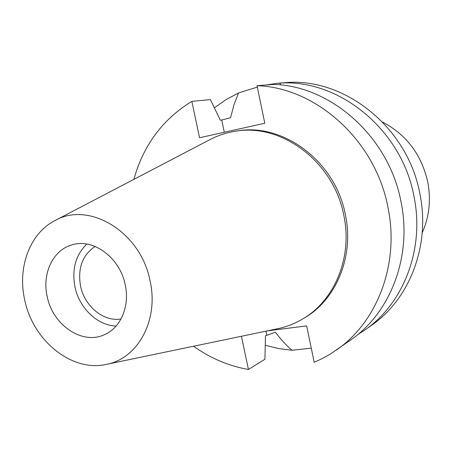 <?xml version="1.0" encoding="UTF-8"?>
<svg xmlns="http://www.w3.org/2000/svg" width="452" height="452" viewBox="0 0 452 452"><rect width="100%" height="100%" fill="white"/><g stroke="black" fill="none" stroke-linecap="round" stroke-linejoin="round"><path stroke-width="0.68" d="M47.251 296.817C52.856 325.039 82.168 345.108 104.248 334.768C120.69 328.011 130.091 306.021 125.142 284.511C119.836 257.544 93.174 238.051 72.094 244.848C52.867 249.939 41.776 273.895 47.251 296.817M116.096 326.056C97.519 325.57 79.405 308.196 75.026 287.184C71.665 269.432 75.58 255.064 86.784 244.069M95.106 246.447C82.332 255.165 77.495 268.443 80.592 286.285C84.682 306.445 103.779 322.106 121.029 318.942M422.202 232.825C429.247 216.87 431.106 199.982 427.784 182.15C421.592 154.737 406.529 134.719 382.607 122.085M280.777 84.953L279.76 83.111C339.034 78.829 401.941 129.73 413.998 196.507C424.84 248.979 403.551 303.518 364.843 330.011L371.324 325.446C409.54 299.286 430.558 245.6 419.919 193.998C407.902 127.074 343.853 76.721 284.54 82.716L277.703 83.219L265.748 85.032M241.43 336.265L248.447 369.499L264.928 359.244L265.477 335.774L275.392 332.254C281.37 340.011 286.918 346.012 292.043 350.249L278.534 348.532L265.262 345.277M364.843 330.011L357.622 334.695M292.043 350.249L311.275 348.17M214.384 107.819L225.983 99.638L238.537 92.971L234.012 104.678L230.582 117.65L221.734 120.012L220.31 120.198L210.44 99.609L191.846 101.355C162.669 119.271 143.346 145.273 133.877 179.359M279.76 83.111L277.703 83.219M257.312 87.089L238.537 92.971M267.465 330.847L306.671 325.892L314.196 362.306L322.395 358.498L330.322 354.04L350.684 339.983C390.46 312.773 412.337 256.386 401.048 201.987C389.172 137.431 331.655 86.112 274.002 84.411L257.024 85.688C316.236 87.462 375.623 140.657 387.98 207.519C399.721 263.855 377.273 322.101 336.441 350.012M191.846 101.355L199.53 137.753L264.787 123.249L257.024 85.688M248.447 369.499C228.661 365.967 210.355 358.216 193.541 346.238M302.128 319.298L303.8 318.321C335.994 300.134 354.323 256.742 345.418 214.903C335.638 161.449 282.924 122.317 236.837 131.04L234.927 131.34C281.138 122.594 334.022 161.878 343.848 215.531C352.792 257.521 334.412 301.06 302.128 319.298C294.399 323.801 286.212 326.954 277.568 328.745L106.22 364.414C71.811 372.239 33.126 340.774 24.809 300.365C17.176 267.996 29.566 233.548 54.822 220.666C88.824 200.733 140.685 231.814 150.002 280.585C159.155 320.005 137.809 358.86 106.22 364.414M54.822 220.666L209.943 139.611C217.768 135.515 226.09 132.758 234.927 131.34M266.765 335.034L265.951 331.163M224.299 132.25L221.734 120.012"/></g></svg>
